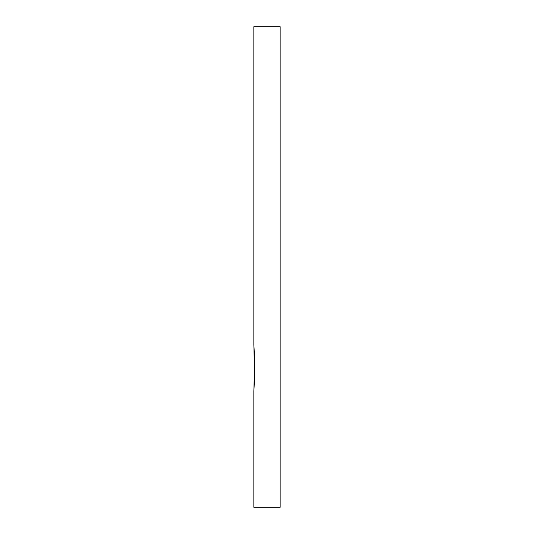 <?xml version="1.0" encoding="UTF-8"?>
<svg xmlns="http://www.w3.org/2000/svg" width="534" height="534" viewBox="0 0 534 534"><rect width="100%" height="100%" fill="white"/><g stroke="black" fill="none" stroke-linecap="round" stroke-linejoin="round"><path stroke-width="0.8" d="M253.844 26.7L280.156 26.7L280.156 507.3L253.844 507.3L253.844 391.228C254.731 379.821 254.731 356.024 253.844 344.564L253.844 26.7M253.844 344.564L254.478 369.588L253.844 391.228"/></g></svg>
